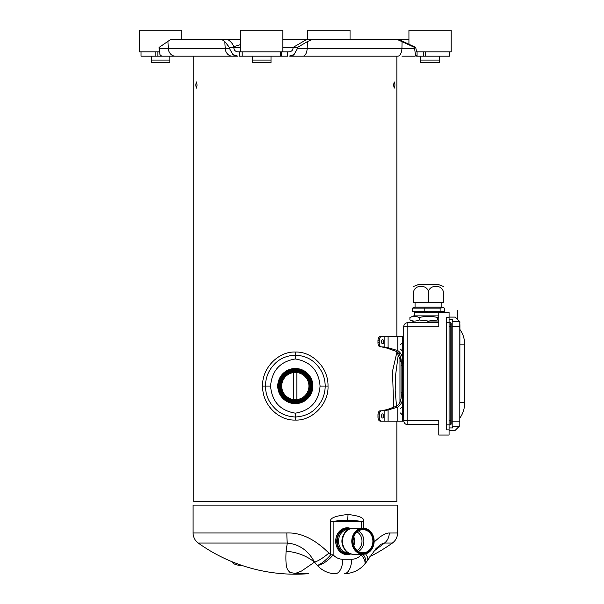 <?xml version="1.0" encoding="UTF-8"?>
<svg xmlns="http://www.w3.org/2000/svg" width="604" height="604" viewBox="0 0 604 604"><rect width="100%" height="100%" fill="white"/><g stroke="black" fill="none" stroke-linecap="round" stroke-linejoin="round"><path stroke-width="0.91" d="M380.709 56.18L289.897 56.18A8.245 6.991 -90 0 0 294.072 54.549L297.462 48.509L297.538 47.414L293.091 47.414L293.038 48.207C292.676 50.434 291.347 51.65 289.052 51.846L282.861 51.846L282.861 30.2L240.596 30.2L240.596 51.846L282.861 51.846M240.596 39.169L221.298 39.169L224.779 41.548L229.407 47.414L229.49 48.509L232.88 54.549A8.245 8.229 90 0 0 237.795 56.18L236.881 56.18M235.039 56.18L193.778 56.18L193.778 501.524L396.866 501.524L396.866 421.116M195.734 85.043L196.383 88.139L197.123 85.043L196.383 81.948L195.734 85.043M295.326 420.082C278.61 420.754 262.196 404.778 262.634 386.062C261.811 368.236 278.406 351.241 295.326 352.049C312.034 351.369 328.455 367.36 328.017 386.062C328.84 403.887 312.238 420.89 295.326 420.082L295.326 417.009C286.175 416.488 278.988 413.204 273.755 407.164C268.425 401.486 265.647 394.45 265.42 386.062C265.639 377.674 268.44 370.622 273.823 364.892C279.04 358.904 286.205 355.643 295.318 355.122L295.326 352.049M438.776 317.108L437.741 317.508L437.741 319.984L438.776 320.384M437.741 319.984L428.462 321.049L419.184 319.984C416.096 321.411 413 321.411 409.912 319.984L409.912 317.508C413 316.081 416.096 316.081 419.184 317.508L419.184 319.984M427.828 321.638L428.462 321.638M443.328 286.455L438.413 284.522L418.519 284.522L413.597 286.455M413.597 291.74C413.597 284.476 413.597 284.476 413.597 291.74C414.918 284.476 427.141 284.476 428.462 291.74C429.784 284.476 442.007 284.476 443.328 291.74C443.328 284.476 443.328 284.476 443.328 291.74L443.328 302.461L413.597 302.461L413.597 291.74M428.462 291.74L428.462 302.461M415.061 302.461L415.061 307.096L441.864 307.096L441.864 302.461M415.318 312.253L412.532 311.226L424.197 311.226L428.462 311.747L440.127 311.226L443.253 311.747L444.401 311.226L444.401 308.123L443.253 307.602L440.127 308.123L412.532 308.123L415.318 307.096M424.197 311.226L424.197 308.123M412.532 311.226L412.532 308.123M440.127 311.226L440.127 308.123M442.385 312.359L414.548 312.253L414.548 315.862M438.776 315.862L413.778 315.862L409.912 317.508M437.741 317.508C431.558 316.081 425.375 316.081 419.184 317.508M381.494 421.116A4.122 2.235 -90 0 1 379.267 416.994L379.267 414.933A4.122 2.235 -90 0 1 381.494 410.803L380.195 410.803A4.122 2.235 90 0 0 377.968 414.933L377.968 416.994A4.122 2.235 90 0 0 380.195 421.116L402.694 421.116L402.694 336.579L380.195 336.579A4.122 2.235 90 0 0 377.968 340.709L377.968 342.77A4.122 2.235 90 0 0 380.195 346.892L381.494 346.892A4.122 2.235 -90 0 1 379.267 342.77L379.267 340.709A4.122 2.235 -90 0 1 381.494 336.579M381.577 346.892L387.33 348.198L397.024 351.679C400.512 354.759 401.864 359.342 401.079 365.45L401.079 392.253C401.849 398.391 400.497 402.981 397.024 406.016L387.33 409.497L381.577 410.803M384.869 421.116L384.869 410.667L381.494 410.803M397.794 421.116L397.794 407.119C401.932 404.174 403.548 399.214 402.641 392.253L402.641 365.45L401.079 365.45M397.794 407.119L388.1 409.973L388.1 421.116M384.869 410.667L388.1 409.973M381.494 346.892L384.869 347.028L384.869 336.579M388.1 336.579L388.1 347.73L384.869 347.028M388.1 347.73L397.794 350.584C401.932 353.529 403.548 358.482 402.641 365.45M393.649 407.549L392.517 371.196L397.024 351.679M398.919 353.212L399.554 354.148M399.825 354.676L401.011 361.32L399.961 361.32M160.588 62.673L156.058 62.673M261.728 62.673L257.206 62.673M430.063 62.673L425.533 62.673M350.048 39.169L350.048 30.2L307.783 30.2L307.783 39.169M169.867 56.18L169.867 62.673L151.31 62.673L151.31 56.18M151.31 60.098L169.867 60.098M181.721 39.169L181.721 30.2L139.456 30.2L139.456 51.846L159.365 51.846M271.007 56.18L271.007 62.673L252.449 62.673L252.449 56.18M252.449 60.098L271.007 60.098M439.342 56.18L439.342 62.673L420.784 62.673L420.784 56.18L418.851 56.18M420.784 60.098L439.342 60.098M408.931 39.169L396.601 39.169L414.563 47.414L415.673 47.414L416.684 51.846L451.196 51.846L451.196 30.2L408.931 30.2L408.931 44.092M201.336 56.18L192.963 56.18A8.245 4.251 90 0 1 192.955 56.18M180.445 56.18L188.659 56.18M141.004 51.846L141.004 56.18L161.6 56.18M159.962 54.549L161.215 56.18L162.567 56.18A8.245 4.371 -90 0 1 159.962 54.549L159.094 47.414L171.143 39.169L221.298 39.169M159.116 48.509L168.305 48.509A8.245 7.067 90 0 0 175.356 56.18L162.567 56.18M175.356 56.18L232.306 56.18A8.245 7.067 -90 0 1 225.254 48.509L229.49 48.509M237.795 56.18L232.306 56.18M229.407 47.414L233.861 47.414L233.914 48.207C234.276 50.434 235.605 51.65 237.901 51.846L239.471 51.846L239.471 56.18L287.481 56.18L287.481 51.846M297.462 48.509L307.149 48.509A8.245 4.251 90 0 1 302.914 56.18L289.897 56.18M302.914 56.18L397.689 56.18A8.245 4.251 -90 0 0 401.924 48.509L414.586 48.509L415.431 54.549A8.245 0.574 90 0 1 415.084 56.18L401.985 56.18M417.07 51.846L417.07 56.18L449.648 56.18L449.648 51.846M415.091 56.18L410.207 56.18M175.553 56.18L171.793 56.18M167.497 56.18L161.759 56.18M240.596 51.846L239.471 51.846M282.861 39.169L284.929 39.788M233.861 47.414L233.831 47.271C233.219 44.477 231.407 42.038 228.387 39.947L227.247 39.169M237.901 56.18L232.88 54.549M289.052 56.18L294.072 54.549M297.538 47.414L307.496 41.548L313.136 39.169L307.179 39.169L293.091 47.414M396.601 39.169L313.136 39.169M415.673 47.414L398.089 39.169M414.563 47.414L414.586 48.509M416.684 56.18L415.431 54.549M305.715 39.788L282.861 39.788M293.778 399.584L293.778 372.547M296.874 399.584L296.874 372.547M277.749 386.062A17.576 17.576 0 0 1 295.326 368.485A17.576 17.576 0 0 1 312.902 386.062A17.576 17.576 0 0 1 295.326 403.638A17.576 17.576 0 0 1 277.749 386.062M295.182 402.777A16.716 16.716 0 0 1 278.61 385.994A16.716 16.716 0 0 1 295.326 369.346A16.716 16.716 0 0 1 312.041 386.137A16.716 16.716 0 0 1 295.182 402.777A16.716 16.716 0 0 1 278.61 385.994A16.716 16.716 0 0 1 295.326 369.346A16.716 16.716 0 0 1 312.041 386.137A16.716 16.716 0 0 1 295.182 402.777M295.326 371.203A14.858 14.858 0 0 0 282.491 393.551A14.858 14.858 0 0 0 308.206 393.468A14.858 14.858 0 0 0 295.326 371.203M295.326 372.457A13.605 13.605 0 0 0 281.713 386.024A13.605 13.605 0 0 0 295.326 399.674A13.605 13.605 0 0 0 308.931 386.062A13.605 13.605 0 0 0 295.205 372.457A13.605 13.605 0 0 1 295.326 372.457M295.326 399.674A13.605 13.605 0 0 1 281.713 386.122A13.605 13.605 0 0 1 295.205 372.457A13.605 13.605 0 0 0 281.713 386.122A13.605 13.605 0 0 0 295.326 399.674M312.389 386.062A17.063 17.063 0 0 1 286.794 400.837A17.063 17.063 0 0 1 286.794 371.286A17.063 17.063 0 0 1 312.389 386.062M393.521 85.043L394.261 88.139C395.114 86.078 395.114 84.016 394.261 81.948L393.521 85.043M270.569 386.062C271.921 370.554 280.173 361.517 295.318 358.965C310.471 361.517 318.723 370.546 320.082 386.062C318.723 401.577 310.471 410.614 295.326 413.166C280.18 410.614 271.921 401.584 270.569 386.062L262.634 386.062M295.318 358.965L295.318 355.122C304.484 355.643 311.679 358.935 316.911 364.982C322.226 370.66 324.997 377.689 325.224 386.062C325.012 394.45 322.211 401.509 316.821 407.239C311.604 413.227 304.439 416.488 295.326 417.009L295.326 413.166M399.961 402.709L399.961 359.063M396.526 406.266L395.197 390.803L395.477 375.967L398.24 355.114L399.961 358.965M452.69 427.949L449.082 427.949L452.69 427.949L452.69 426.273L452.177 426.273L459.289 426.273L455.265 430.29L449.082 430.29M452.69 319.441L449.082 319.441L452.69 319.441L452.69 321.781L459.803 321.781L459.803 425.752L459.289 426.273L452.69 426.273M459.803 324.627L459.908 321.736L455.265 317.1L449.082 317.1M459.908 324.627L459.803 425.752M452.177 426.273L452.177 321.781L452.69 321.781M452.177 421.116L459.908 421.116M459.908 417.923A23.971 23.971 0 0 0 464.544 403.744L464.544 343.638A23.971 23.971 0 0 0 459.908 329.467M459.908 344.831L464.544 344.831L464.544 402.558L459.908 402.558M438.776 424.725L407.843 424.725A4.122 4.122 -61.7 0 1 403.721 420.603L438.776 420.603L438.776 435.031L449.082 435.031L449.082 312.359L438.776 312.359L438.776 326.787L407.843 326.787L407.843 424.725A4.122 4.122 -61.7 0 1 403.721 420.603L403.721 326.787A4.122 4.122 0 0 1 407.843 322.664L438.776 322.664M449.082 322.559L446.507 322.559L446.507 317.508L449.082 317.508M449.082 429.874L446.507 429.874L446.507 424.831L449.082 424.831M446.507 322.559L446.507 424.831M449.082 322.513L450.116 322.513A1.034 1.034 0 0 1 451.143 323.54A1.034 1.034 0 0 1 450.116 324.575A1.034 1.034 0 0 0 451.143 323.54A1.034 1.034 0 0 0 450.116 322.513A1.034 1.034 0 0 1 451.143 323.54A1.034 1.034 0 0 1 450.116 324.575A1.034 1.034 0 0 0 451.143 323.54A1.034 1.034 0 0 0 450.116 322.513L450.116 326.787L449.082 326.787M449.082 420.603L450.116 420.603L450.116 424.876A1.034 1.034 0 0 0 451.143 423.849A1.034 1.034 0 0 0 450.116 422.815A1.034 1.034 0 0 1 451.143 423.849A1.034 1.034 0 0 1 450.116 424.876L449.082 424.876M232.306 561.841L231.906 561.675M241.977 565.442A20.619 9.105 -17.2 0 1 232.049 562.135M362.966 529.633A11.582 9.928 90 0 0 353.038 541.214A11.582 9.928 90 0 0 362.966 552.796A11.582 9.928 90 0 0 372.894 541.214A11.582 9.928 90 0 0 362.966 529.633M352.932 541.214A11.891 10.193 90 0 0 363.125 553.105A11.891 10.193 90 0 0 373.317 541.214A11.891 10.193 90 0 0 363.125 529.323A11.891 10.193 90 0 0 352.932 541.214M357.017 550.486A10.306 8.833 90 0 0 361.992 541.214A10.306 8.833 90 0 0 357.017 531.943M353.785 536.813A10.306 8.833 -90 0 1 353.785 545.616M350.954 553.898L350.886 553.921A13.416 11.499 -90 0 1 335.696 541.214A13.416 11.499 -90 0 1 347.277 527.798A13.416 11.499 -90 0 1 350.886 528.508L350.954 528.538M348.825 529.361L348.697 529.361A11.854 10.162 90 0 0 348.629 529.361A11.854 10.162 90 0 0 338.534 541.26A11.854 10.162 90 0 0 348.697 553.068A11.854 10.162 90 0 0 348.772 553.068M353.672 528.175A13.039 11.182 90 0 0 342.498 541.214A13.039 11.182 90 0 0 353.672 554.253C338.618 554.85 338.618 527.579 353.672 528.175L362.966 528.175A13.039 11.182 -90 0 1 374.148 541.214A13.039 11.182 -90 0 1 362.966 554.253A13.039 11.182 -90 0 1 351.792 541.214A13.039 11.182 -90 0 1 362.966 528.175M374.042 541.214A12.729 10.91 -90 0 1 363.125 553.944A12.729 10.91 -90 0 1 352.215 541.214A12.729 10.91 -90 0 1 363.125 528.485A12.729 10.91 -90 0 1 374.042 541.214M374.125 542.014L380.158 536.745L385.299 533.8L388.312 533.022L397.591 532.97L397.591 505.133L193.061 505.133L193.061 532.97L286.862 532.97C300.792 532.411 314.805 539.123 328.901 553.09C323.102 557.96 318.308 560.973 314.518 562.135C306.485 555.771 297.009 552.124 286.092 551.203C285.02 570.652 288.425 570.116 289.89 572.433L297.462 573.8L304.378 573.8A46.387 36.232 90 0 1 306.892 573.687L298.059 573.687C292.404 573.438 300.86 572.094 302.785 570.184L314.518 562.135L317.259 565.367A14.436 3.677 134.3 0 0 330.69 554.819L328.901 553.09M363.442 528.183L363.442 521.448C364.899 518.164 359.75 515.839 347.995 514.48C335.303 515.839 329.535 518.164 330.69 521.448L330.69 554.819L333.136 554.819A14.436 5.436 137.4 0 1 317.259 565.374A30.925 26.508 -90 0 0 335.348 573.687A14.436 7.437 90 0 0 342.778 559.259L351.619 559.259A16.497 14.141 -90 0 0 361.26 554.819L361.26 554.253M364.001 554.2L363.442 554.819L363.442 554.245M389.278 532.97A12.374 11.363 90 0 1 384.529 543.026L392.419 543.026C395.763 540.505 397.485 537.152 397.591 532.97M193.061 532.97C193.167 537.152 194.888 540.505 198.225 543.026L287.293 543.026A12.374 1.027 -90 0 1 286.862 532.97M365.541 553.906A14.436 6.229 31.1 0 1 367.406 560.535L367.406 560.535A14.436 6.229 31.1 0 1 367.398 560.542M351.619 559.259A14.436 7.437 -90 0 1 344.182 573.687C352.162 573.521 358.919 570.486 364.461 564.581A14.436 14.436 0 0 0 365.027 563.925L375.922 548.681L380.913 544.249L384.529 543.026L373.838 551.203A46.387 20.808 55.9 0 0 373.816 551.203M365.027 563.925A14.436 7.089 -140.9 0 0 363.442 554.819L361.26 554.819A14.436 5.436 -137.4 0 1 364.461 564.581M304.378 573.8L307.391 573.687M314.518 562.135C308.395 550.629 299.32 544.257 287.293 543.026L286.092 551.203M297.462 573.8A46.387 8.562 90 0 1 298.059 573.687L301.962 573.687M342.778 559.259A16.497 14.141 -90 0 1 333.136 554.819L333.136 521.448C336.73 520.746 341.449 520.459 347.3 520.58C353.121 520.459 357.779 520.746 361.26 521.448L330.69 521.448M457.334 319.161L457.334 310.562M377.968 416.994L379.267 416.994M379.267 414.933L377.968 414.933M401.079 392.253L402.641 392.253M397.794 350.584L397.794 336.579M383.729 341.736A2.061 1.117 90 0 0 382.611 339.674A2.061 1.117 90 0 0 381.494 341.736A2.061 1.117 90 0 0 382.611 343.797A2.061 1.117 90 0 0 383.729 341.736M379.267 340.709L377.968 340.709M377.968 342.77L379.267 342.77M381.879 342.143L381.879 341.328M381.494 415.96A2.061 1.117 90 0 0 382.611 418.021A2.061 1.117 90 0 0 383.729 415.96A2.061 1.117 90 0 0 382.611 413.899A2.061 1.117 90 0 0 381.494 415.96M381.879 416.367L381.879 415.56M155.847 51.846L155.847 56.18M157.848 56.18L157.848 51.846M224.779 41.548L225.254 48.509L168.305 48.509L167.95 41.548M280.732 51.846L280.732 56.18M281.238 56.18L281.238 51.846M402.075 41.548L401.924 48.509L307.149 48.509L307.496 41.548M423.321 51.846L423.321 56.18M425.322 56.18L425.322 51.846M293.083 47.535L282.861 47.535M240.596 47.535L233.869 47.535M295.19 402.264A16.202 16.202 0 0 0 309.422 378.081A16.202 16.202 0 0 0 281.358 377.847A16.202 16.202 0 0 0 295.19 402.264L295.19 402.264M295.228 370.69A15.379 15.379 0 0 1 308.689 393.665A15.379 15.379 0 0 1 282.06 393.838A15.379 15.379 0 0 1 295.228 370.69M295.326 400.588L295.326 400.588A14.526 14.526 0 0 1 280.8 386.024A14.526 14.526 0 0 1 295.326 371.536A14.526 14.526 0 0 1 309.852 386.062A14.526 14.526 0 0 1 295.326 400.588M328.017 386.062L320.082 386.062M452.177 326.273L459.908 326.273M407.843 322.664L407.843 326.787L403.721 326.787M409.603 322.664L427.806 322.664M438.776 321.94L427.821 321.94L427.821 322.355L438.776 322.355M450.116 424.876A1.034 1.034 0 0 0 451.143 423.849L451.143 326.787L450.116 326.787L450.116 420.603L451.143 420.603L451.143 323.54M451.143 423.849A1.034 1.034 0 0 0 450.116 422.815M406.817 326.787L407.843 326.787M402.694 404.929L402.694 416.684L403.412 416.994L403.721 404.31M403.004 353.076L403.412 353.076L403.412 340.709L403.004 340.709L402.694 352.766M358.451 530.901A11.582 9.928 -90 0 1 363.872 541.214A11.582 9.928 -90 0 1 358.451 551.528M350.328 528.726A12.85 11.015 90 0 0 347.821 528.364A12.85 11.015 90 0 0 347.745 528.364A12.85 11.015 90 0 0 336.73 541.169A12.85 11.015 90 0 0 347.67 554.064A12.85 11.015 90 0 0 350.328 553.709M349.754 553.49A12.457 10.683 -90 0 1 337.311 542.317A12.457 10.683 -90 0 1 347.874 528.757A12.457 10.683 -90 0 1 347.949 528.757A12.457 10.683 -90 0 1 349.754 528.938M343.736 547.987A11.854 10.162 -90 0 1 343.736 534.442M347.3 520.58A14.436 7.437 -90 0 0 347.995 514.48M363.442 521.448L361.26 521.448L361.26 528.175M353.151 539.508L354.51 539.508M413.778 321.638L409.912 319.984M441.607 307.096L443.253 307.602M441.607 312.253L443.253 311.747M381.811 342.098L381.811 341.373M381.811 415.597L381.811 416.322M400.422 408.644L402.694 406.371M400.422 412.97L402.694 415.242M400.422 344.725L402.694 342.46M400.422 349.059L402.694 351.324M402.694 361.32L403.721 361.32M242.144 56.18L242.144 51.846M233.68 46.667L240.596 44.598M396.866 56.18L396.866 336.579M396.866 352.049L398.24 355.114M409.912 322.355L409.912 321.94M403.004 404.62L403.412 404.62M362.966 554.253L353.672 554.253M198.225 543.026A166.78 166.78 0 0 0 308.425 573.687M369.905 556.601A166.78 166.78 0 0 0 392.419 543.026"/></g></svg>
